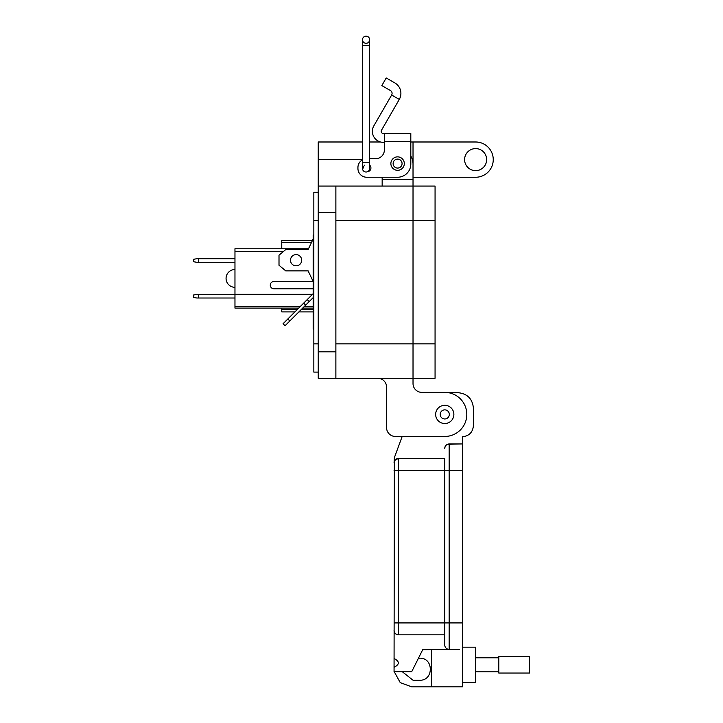 <?xml version="1.0" encoding="UTF-8"?>
<svg xmlns="http://www.w3.org/2000/svg" width="723" height="723" viewBox="0 0 723 723"><rect width="100%" height="100%" fill="white"/><g stroke="black" fill="none" stroke-linecap="round" stroke-linejoin="round"><path stroke-width="1.08" d="M312.435 240.479L281.762 240.479L281.762 242.675L311.387 242.675M297.135 309.688L281.762 309.688L281.762 308.088M281.762 248.748L281.762 242.675M281.762 309.688L281.762 311.893L294.93 311.893M298.888 311.893L313.158 311.893M298.726 308.088L234.966 308.088L234.966 248.748L308.513 248.748M283.407 251.514L234.966 251.514M313.158 308.088L302.684 308.088M234.966 294.315L312.499 294.315M234.966 306.471L300.343 306.471M304.302 306.471L313.158 306.471M234.966 298.012L196.837 298.012L193.529 297.433L193.529 295.011L196.837 294.433L234.966 294.433M198.491 294.433L198.491 298.012M234.966 262.295L196.837 262.295L193.529 261.717L193.529 259.295L196.837 258.717L234.966 258.717M198.491 258.717L198.491 262.295M234.966 287.32A8.902 8.902 0 0 1 226.064 278.418A8.902 8.902 0 0 1 234.966 269.516M301.681 260.226A5.594 5.594 0 0 0 296.078 254.623A5.594 5.594 0 0 0 290.483 260.226A5.594 5.594 0 0 0 296.078 265.82A5.594 5.594 0 0 0 301.681 260.226M313.836 329.082L313.158 329.082L313.158 325.721L313.836 325.721M313.836 235.029L313.158 235.029L313.158 325.721M313.836 304.446L313.158 304.446M313.836 241.744L313.158 241.744M313.158 288.775L273.909 288.775A3.642 3.642 0 0 1 270.266 285.133A3.642 3.642 0 0 1 273.909 281.5L313.158 281.5L308.115 270.863L285.721 270.863L279.006 265.26L279.006 255.183L285.721 249.589L308.115 249.589L313.158 238.951M313.158 281.5L308.115 270.863M309.2 301.581L307.221 299.602L303.651 303.163L283.064 323.75L285.052 325.73L313.158 297.623M303.651 303.163L305.63 305.142M287.817 318.997L289.796 320.976M313.158 293.665L307.221 299.602M410.809 141.988L413.023 141.988L413.023 186.064L435.065 186.064L435.065 378.274L318.237 378.274L318.237 141.988L362.494 141.988M335.879 378.274L335.879 186.064L413.023 186.064L413.023 378.274L413.023 343.886L335.879 343.886M384.374 142.368L383.389 142.368A11.017 11.017 0 0 1 373.854 125.838L391.649 95.011L399.286 99.413L381.482 130.248A2.205 2.205 0 0 0 383.389 133.547L384.374 133.547L384.374 149.923A8.812 8.812 0 0 1 375.553 158.735A8.812 8.812 0 0 0 384.374 149.923M390.872 163.588A6.724 6.724 0 0 1 397.587 156.864A6.724 6.724 0 0 1 404.311 163.588A6.724 6.724 0 0 1 397.587 170.303A6.724 6.724 0 0 1 390.872 163.588M363.434 167.989A3.751 3.751 0 0 1 364.826 165.088M369.643 165.169A3.751 3.751 0 0 1 367.456 171.731A3.579 3.579 0 0 0 369.643 168.432A3.579 3.579 0 0 1 367.456 171.731M399.286 99.413A12.065 12.065 0 0 0 394.866 82.937L386.227 77.948L381.825 85.585L390.465 90.574A3.244 3.244 0 0 1 391.649 95.011M384.374 133.547L410.809 133.547L410.809 164.031A13.222 13.222 0 0 1 397.587 177.243L366.742 177.243L382.16 177.243L382.16 186.064M410.809 144.6L410.809 156.078A15.427 15.427 0 0 1 413.023 164.031L413.023 179.458L382.16 179.458M375.553 158.735L369.643 158.735L375.553 158.735M362.494 159.828A8.812 8.812 0 0 0 357.93 167.555L357.93 168.432A8.812 8.812 0 0 0 366.742 177.243M357.93 168.432L357.93 167.555M402.069 163.588A4.483 4.483 0 0 1 397.587 168.07A4.483 4.483 0 0 1 393.113 163.588A4.483 4.483 0 0 1 397.587 159.105A4.483 4.483 0 0 1 402.069 163.588M362.494 168.432A3.579 3.579 0 0 0 366.073 172.011A3.579 3.579 0 0 0 369.643 168.432L369.643 162.476L362.494 162.476L362.494 168.432M366.073 43.299A3.579 3.579 0 0 0 369.643 39.729A3.579 3.579 0 0 0 366.073 36.15A3.579 3.579 0 0 0 362.494 39.729A3.579 3.579 0 0 0 366.073 43.299A3.579 3.579 0 0 0 369.643 39.729A3.579 3.579 0 0 0 366.073 36.15A3.579 3.579 0 0 0 362.494 39.729L362.494 162.476M444.762 405.314A9.11 9.11 0 0 1 453.872 414.415A9.11 9.11 0 0 1 444.762 423.524A9.11 9.11 0 0 1 435.653 414.415A9.11 9.11 0 0 1 444.762 405.314M449.317 414.415A4.555 4.555 0 0 1 444.762 418.969A4.555 4.555 0 0 1 440.208 414.415A4.555 4.555 0 0 1 444.762 409.86A4.555 4.555 0 0 1 449.317 414.415M464.6 159.62A11.017 11.017 0 0 1 475.617 148.595A11.017 11.017 0 0 1 486.642 159.62A11.017 11.017 0 0 1 475.617 170.637A11.017 11.017 0 0 1 464.6 159.62M413.023 186.064L413.023 343.886L435.065 343.886M413.023 378.274L413.023 383.561A8.821 8.821 0 0 0 421.834 392.372A8.821 8.821 0 0 1 413.023 383.561M386.57 427.645L386.57 387.085A8.821 8.821 0 0 0 377.749 378.274A8.821 8.821 0 0 1 386.57 387.085L386.57 427.645A8.821 8.821 0 0 0 395.391 436.457L444.762 436.457A22.042 22.042 0 0 0 466.805 414.415A22.042 22.042 0 0 0 444.762 392.372L421.834 392.372M395.391 436.457L402.187 436.457L394.333 457.767L394.062 462.91L395.255 459.891L394.378 461.283M380.524 141.988L369.643 141.988M413.023 141.988L475.617 141.988A17.632 17.632 0 0 1 493.249 159.62A17.632 17.632 0 0 1 475.617 177.252L413.023 177.252M335.879 186.064L318.237 186.064M318.237 372.101L313.836 372.101L313.836 343.886L318.237 343.886M313.836 343.886L313.836 192.237L318.237 192.237M462.395 682.44L475.617 682.44L475.617 647.175L462.395 647.175M394.062 658.49C399.747 661.428 399.747 664.374 394.062 667.311L394.36 461.319M394.062 667.311L394.062 671.721L411.694 671.721L422.72 649.679L459.313 649.381L449.164 649.381L449.164 443.949L462.395 443.949L462.395 436.755C469.055 436.068 472.725 432.39 473.411 425.739L473.411 408.097C472.453 398.78 467.311 393.637 457.984 392.67L448.359 392.67M394.378 632.047L394.062 630.42A4.41 4.41 0 0 0 398.472 634.83L396.882 634.532M396.846 634.523L395.454 633.637M395.354 633.538L394.433 632.2M402.295 671.721L413.032 680.235L419.647 680.235C433.863 680.858 433.863 657.578 419.647 658.192L418.454 658.192M394.243 671.721L400.235 682.62L411.694 686.85L431.532 686.85L431.532 649.679M396.701 458.87L395.354 459.792L398.472 458.499L444.762 458.499L444.762 470.402L444.762 458.499M396.846 458.807L398.472 458.499A4.41 4.41 0 0 0 394.062 462.91A4.41 4.41 0 0 1 398.472 458.499L398.472 470.402L462.395 470.402L462.395 443.949L447.546 444.265M444.762 634.83L398.472 634.83L398.472 470.402L394.062 470.402M459.313 649.381L449.164 649.381A4.41 4.41 0 0 1 444.762 644.97L444.762 470.402M431.532 686.85L462.395 686.85L462.395 470.402M444.762 448.359A4.41 4.41 0 0 1 449.164 443.949A4.41 4.41 0 0 0 444.762 448.359L445.061 446.769M445.07 446.742L445.955 445.341M446.055 445.241L447.392 444.329M475.617 671.821L498.789 671.821M475.617 657.794L498.789 657.794M498.789 673.05L498.789 656.574L529.471 656.574L529.471 673.05L498.789 673.05M313.158 309.688L301.093 309.688M435.065 220.452L335.879 220.452M384.374 141.392L410.809 141.392M369.643 162.476L369.643 45.685L362.494 45.685M369.643 39.729A3.579 3.579 0 0 0 366.073 36.15A3.579 3.579 0 0 1 369.643 39.729L369.643 45.685M335.879 351.821L318.237 351.821M413.023 159.62L412.381 159.62M362.494 159.62L318.237 159.62M335.879 212.517L318.237 212.517M313.836 220.452L318.237 220.452M394.062 622.928L462.395 622.928"/></g></svg>
